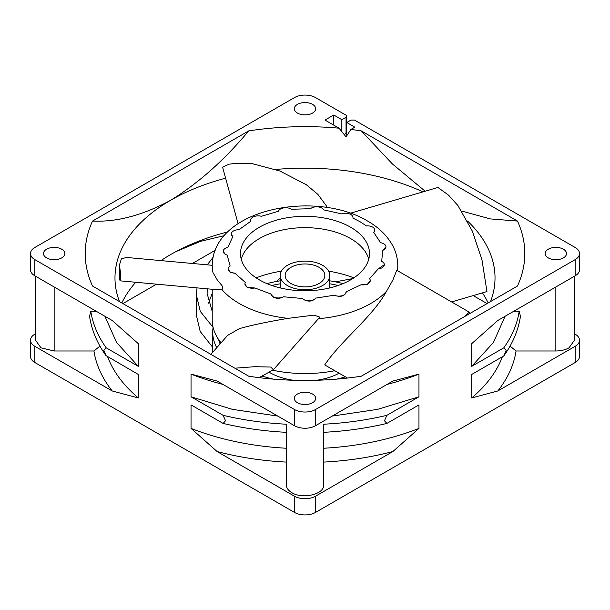 <?xml version="1.0" encoding="UTF-8"?>
<svg xmlns="http://www.w3.org/2000/svg" width="610" height="610" viewBox="0 0 610 610"><rect width="100%" height="100%" fill="white"/><g stroke="black" fill="none" stroke-linecap="round" stroke-linejoin="round"><path stroke-width="0.91" d="M247.111 287.409L244.93 283.932A7.442 4.3 0 0 0 247.111 286.974A7.442 4.3 0 0 0 254.881 287.981L247.111 287.409M234.964 273.234L230.26 272.304L228.079 268.949A7.442 4.3 0 0 0 230.26 271.991A7.442 4.3 0 0 0 234.964 273.234L245.365 282.483A7.442 4.3 0 0 0 244.93 283.932M352.976 217.518L352.908 218.09A7.442 4.3 0 0 0 352.976 217.518A7.442 4.3 0 0 0 349.156 213.767A7.442 4.3 0 0 0 341.623 213.858L323.788 209.909A7.442 4.3 0 0 0 317.81 206.866A7.442 4.3 0 0 0 310.498 208.689L291.412 209.268A7.442 4.3 0 0 0 283.81 207.896A7.442 4.3 0 0 0 278.419 211.281L261.393 216.291A7.442 4.3 0 0 0 250.725 220.157A7.442 4.3 0 0 0 250.931 221.178L238.906 229.749A7.442 4.3 0 0 0 231.243 234.042A7.442 4.3 0 0 0 232.799 236.672L227.85 247.325A7.442 4.3 0 0 0 223.237 251.305A7.442 4.3 0 0 0 225.418 254.339A7.442 4.3 0 0 0 227.149 255.087L225.418 254.423L223.245 251.518M232.799 236.672L231.243 234.042M250.931 221.178L250.725 220.157M227.149 255.087L230.138 265.983A7.442 4.3 0 0 0 228.079 268.949M273.066 297.024L270.909 293.989A7.442 4.3 0 0 0 273.066 296.704A7.442 4.3 0 0 0 283.467 296.773C279.982 298.709 276.513 298.793 273.066 297.024M303.635 299.579L302.346 298.496A7.442 4.3 0 0 0 303.635 299.495A7.442 4.3 0 0 0 315.782 298.092C312.594 301.515 308.546 302.011 303.635 299.579M353.861 277.863A87.817 50.699 0 0 0 328.683 271.168M281.317 271.168A87.817 50.699 0 0 0 256.139 277.863M259.395 279.883A64.5 37.24 180 0 1 240.5 253.554A64.5 37.24 180 0 1 280.318 219.15A64.5 37.24 180 0 1 350.605 227.217A64.5 37.24 180 0 1 369.5 253.554A64.5 37.24 180 0 1 329.682 287.958A64.5 37.24 180 0 1 259.395 279.883M368.745 259.219A64.5 37.24 0 0 0 350.605 238.563A64.5 37.24 0 0 0 284.939 229.505A64.5 37.24 0 0 0 241.255 259.219M272.922 370.255A92.781 53.566 0 0 0 334.791 370.72M347.494 378.055L324.718 364.91C341.791 339.724 372.367 317.116 386.496 291.305A92.781 53.566 180 0 1 318.443 318.702M212.219 289.262L212.219 319.991A92.781 53.566 0 0 0 221.064 342.812M273.326 369.828L319.815 317.147L314.135 315.118L288.012 318.367C267.798 321.752 251.594 325.176 239.394 328.637L227.637 335.37L210.877 354.364M120.139 280.844L120.673 274.149L119.438 265.03L119.438 279.06L120.139 280.844L217.747 289.773L221.697 289.292C223.473 289.628 222.589 285.457 220.789 284.229L217.244 279.883L213.004 272.647L212.219 269.368L212.219 265.708A92.781 53.566 180 0 0 213.004 272.647M469.273 312.137L396.744 270.26L392.901 279.959L386.496 291.305M469.197 313.906L469.242 312.122L465.079 316.285M451.613 301.942L486.955 291.542L481.984 259.906L472.353 231.16L457.927 205.578L448.563 195.169L437.95 187.461L350.376 213.225M326.96 207.484L326.594 206.165L317.879 194.376L306.388 184.792L279.883 171.006L251.35 163.427L236.436 163.32L229.009 164.189L222.604 167.239L238.098 223.717M119.438 265.03L121.367 258.853L126.514 257.45L212.219 265.289M259.067 377.643L273.326 369.835L270.878 367.052L254.789 366.694L234.842 368.196M361.074 284.763A7.442 4.3 0 0 0 370.278 280.592L367.433 284.374L361.074 284.763L346.228 291.71C344.772 296.254 340.776 297.428 334.234 295.232A7.442 4.3 0 0 0 342.065 295.69A7.442 4.3 0 0 0 346.228 291.839A7.442 4.3 0 0 0 346.228 291.71L346.228 291.839M370.278 280.592A7.442 4.3 0 0 0 369.546 278.732L378.215 268.903A7.442 4.3 0 0 0 384.33 264.671A7.442 4.3 0 0 0 381.7 261.393L382.699 250.382A7.442 4.3 0 0 0 385.947 246.829A7.442 4.3 0 0 0 380.594 242.704L373.747 232.41A7.442 4.3 0 0 0 374.86 230.153A7.442 4.3 0 0 0 366.419 225.891L360.083 221.75L352.908 218.09M374.86 230.153L373.747 232.41M385.947 246.829L382.699 250.382M384.33 264.671L378.215 268.903M175.954 251.61L200.461 241.362L224.228 235.666M227.843 231.884A190.023 109.708 0 0 0 177.213 250.939A190.023 109.708 0 0 0 160.941 260.6M135.74 282.27A190.023 109.708 0 0 0 121.825 302.949M312.541 394.022A10.667 6.161 0 0 0 300.921 392.688A10.667 6.161 0 0 0 294.333 398.376A10.667 6.161 0 0 0 297.459 402.73A10.667 6.161 0 0 0 309.079 404.064A10.667 6.161 0 0 0 315.667 398.376A10.667 6.161 0 0 0 312.541 394.022M61.701 249.2A10.667 6.161 0 0 0 50.073 247.858A10.667 6.161 0 0 0 43.485 253.554A10.667 6.161 0 0 0 46.612 257.908A10.667 6.161 0 0 0 58.24 259.242A10.667 6.161 0 0 0 64.82 253.554A10.667 6.161 0 0 0 61.701 249.2M312.541 104.371A10.667 6.161 0 0 0 300.921 103.037A10.667 6.161 0 0 0 294.333 108.725A10.667 6.161 0 0 0 297.459 113.079A10.667 6.161 0 0 0 309.079 114.421A10.667 6.161 0 0 0 315.667 108.725A10.667 6.161 0 0 0 312.541 104.371M563.388 249.2A10.667 6.161 0 0 0 551.76 247.858A10.667 6.161 0 0 0 545.18 253.554A10.667 6.161 0 0 0 548.298 257.908A10.667 6.161 0 0 0 559.927 259.242A10.667 6.161 0 0 0 566.515 253.554A10.667 6.161 0 0 0 563.388 249.2M574.452 333.769L575.138 334.166A14.884 8.593 180 0 1 579.5 340.243L579.5 356.446A14.884 8.593 180 0 1 575.138 362.523L315.522 512.415A14.884 8.593 180 0 1 294.477 512.415L34.861 362.523L34.861 346.32L112.202 390.972L138.302 397.949L138.302 374.456L105.926 355.546C97.127 343.163 91.668 330.094 89.556 316.331L90.814 311.298C92.735 323.925 97.867 336.102 106.209 347.83L138.302 366.358L138.302 343.674L112.202 320.486L34.861 275.834L34.861 259.631A14.884 8.593 180 0 1 30.5 253.554A14.884 8.593 180 0 1 34.861 247.477L294.477 97.585A14.884 8.593 180 0 1 315.522 97.585L346.045 115.206L346.777 116.22L346.045 117.234L346.045 133.438L344.154 134.535M106.209 355.927L103.807 350.491L106.209 347.83M346.747 135.778L346.747 122.503L350.956 120.071L354.471 120.071L575.138 247.477A14.884 8.593 180 0 1 579.5 253.554A14.884 8.593 180 0 1 575.138 259.631L315.522 409.516A14.884 8.593 180 0 1 294.477 409.516L294.477 425.719L217.137 381.067L191.037 374.121L191.037 396.805L223.13 415.334L225.532 420.77L223.13 423.432L191.037 404.903L191.037 428.395L217.137 451.553L294.477 496.212L294.477 512.415M223.13 415.334C243.436 420.145 264.526 423.111 286.395 424.217L286.395 432.322C264.526 431.209 243.436 428.25 223.13 423.432M315.522 512.415L315.522 496.212L392.863 451.553L418.963 428.395L418.963 404.903L386.87 423.432C366.564 428.25 345.473 431.209 323.605 432.322L323.605 424.217C345.473 423.111 366.564 420.145 386.87 415.334L418.963 396.805L418.963 374.121L392.863 381.067L315.522 425.719L315.522 409.516M386.87 423.432L384.468 420.77L386.87 415.334M575.138 259.631L575.138 275.834L497.798 320.486L471.698 343.674L471.698 366.358L503.791 347.83L506.193 350.491L503.791 355.927L471.698 374.456L471.698 397.949L497.798 390.972L575.138 346.32L575.138 362.523M503.791 347.83C512.133 336.102 517.265 323.925 519.186 311.298L520.444 316.331C518.332 330.094 512.873 343.163 504.074 355.546L503.791 355.927M119.476 301.592A190.023 109.708 180 0 1 114.977 277.855A190.023 109.708 180 0 1 170.632 200.278A190.023 109.708 180 0 1 225.608 178.181M275.827 169.45A190.023 109.708 180 0 1 422.997 191.86M294.477 409.516L34.861 259.631M35.548 333.769L34.861 334.166A14.884 8.593 180 0 0 30.5 340.243A14.884 8.593 180 0 0 34.861 346.32M34.861 362.523A14.884 8.593 180 0 1 30.5 356.446L30.5 340.243M215.177 250.313L192.394 263.474M156.541 284.168L122.923 303.582M487.077 303.582L473.223 295.583M488.175 302.949A190.023 109.708 0 0 0 482.434 292.869M467.534 221.018A190.023 109.708 180 0 1 495.023 277.855A190.023 109.708 180 0 1 490.524 301.592M497.798 390.972C507.817 378.246 513.902 364.91 516.06 350.986L555.847 350.986C560.948 350.941 565.333 349.896 569 347.837L574.452 340.243L574.452 276.231M516.06 350.986L510.051 346.114M519.186 311.298L513.704 311.298M217.137 451.553C239.189 457.34 262.269 460.855 286.395 462.098L286.395 485.072C286.471 488.015 288.286 490.547 291.847 492.666C302.499 499.521 324.467 494.268 323.605 485.072L323.605 462.098C347.731 460.855 370.811 457.34 392.863 451.553M323.605 424.217L323.605 485.072M286.395 485.072L286.395 424.217M323.605 424.751L323.605 462.098M286.395 462.098L286.395 424.751M35.548 276.231L35.548 340.243L41 347.837L54.153 350.986L93.94 350.986C96.098 364.91 102.183 378.246 112.202 390.972M96.296 311.298L90.814 311.298M99.949 346.114L93.94 350.986M346.045 117.234L341.836 119.667L341.836 131.668M346.045 133.438L346.747 132.622M505.088 316.277L493.444 342.462L471.698 366.358M502.388 356.743A201.933 116.586 180 0 1 471.698 397.949M579.5 340.243A14.884 8.593 180 0 1 575.138 346.32M323.605 448.243A201.933 116.586 0 0 0 418.963 428.395M332.221 416.081L377.537 409.363L418.963 396.805M387.121 384.384A201.933 116.586 0 0 0 418.963 374.121M575.138 275.834A14.884 8.593 0 0 0 579.5 269.757L579.5 253.554M277.779 416.081L232.425 409.356L191.037 396.805M191.037 374.121A201.933 116.586 0 0 0 222.879 384.384M286.395 448.243A201.933 116.586 180 0 1 191.037 428.395M315.522 496.212A14.884 8.593 180 0 1 294.477 496.212M107.612 356.743A201.933 116.586 0 0 0 138.302 397.949M104.912 316.277L116.548 342.439L138.302 366.358M294.477 425.719A14.884 8.593 0 0 0 315.522 425.719M30.5 253.554L30.5 269.757A14.884 8.593 0 0 0 34.861 275.834M341.836 119.667L333.769 115.008L333.769 125.134M333.769 115.008L325 120.071L339.053 128.184L346.045 136.861L350.857 129.45A219.798 126.895 180 0 1 361.265 130.883L392.337 163.899L425.17 191.22M350.857 129.45L354.822 127.162L346.747 122.503M92.529 221.064C116.784 222.231 142.824 215.299 170.632 200.278C198.143 183.442 224.183 160.308 248.735 130.883L92.529 221.064A219.798 126.895 180 0 0 92.529 286.037L248.735 376.217A219.798 126.895 180 0 0 361.265 376.217L517.471 286.037A219.798 126.895 180 0 0 517.471 221.064L361.265 130.883M461.77 211.075L490.265 218.906L517.471 221.064M248.735 130.883A219.798 126.895 180 0 1 339.053 128.184M319.03 267.325A19.848 11.46 0 0 0 297.406 264.839A19.848 11.46 0 0 0 285.152 275.43A19.848 11.46 0 0 0 290.97 283.528A19.848 11.46 0 0 0 312.594 286.014A19.848 11.46 0 0 0 324.848 275.43A19.848 11.46 0 0 0 319.03 267.325M287.455 285.556A24.804 14.32 0 0 0 314.493 288.66A24.804 14.32 0 0 0 329.804 275.43A24.804 14.32 0 0 0 322.545 265.297A24.804 14.32 0 0 0 295.507 262.193A24.804 14.32 0 0 0 280.196 275.43A24.804 14.32 0 0 0 287.455 285.556M338.138 285.495A87.321 50.416 0 0 0 329.804 283.802M280.196 283.802A87.321 50.416 0 0 0 271.862 285.495M218.624 339.549A87.321 50.416 0 0 0 220.096 343.918M219.836 341.249A87.321 50.416 0 0 0 219.455 342.271M216.741 347.715A92.285 53.283 180 0 1 212.715 332.145A92.285 53.283 180 0 1 213.096 327.326M266.921 283.612A92.285 53.283 180 0 1 280.196 280.821M329.804 280.821A92.285 53.283 180 0 1 343.079 283.612M262.567 376.202A87.321 50.416 0 0 0 273.326 379.123M336.674 379.123A87.321 50.416 0 0 0 345.39 376.843M212.715 347.319L200.21 331.504L196.374 315.21L196.374 294.958L197.022 287.874M208.49 303.155L212.219 293.41M335.416 281.843L352.725 278.602M276.429 281.477L280.196 278.168M212.219 311.375L207.072 293.334L207.347 288.82M213.081 327.387L200.293 311.42L196.374 294.958M207.27 264.832L213.103 257.237M288.012 318.367A92.781 53.566 180 0 1 239.394 303.582A92.781 53.566 180 0 1 221.697 289.292M397.781 270.863L397.781 265.708A92.781 53.566 180 0 1 397.384 270.634M270.909 293.989L254.881 287.981M302.346 298.496L283.467 296.773M334.234 295.232L315.782 298.092M555.847 350.986L555.847 286.974M54.153 286.974L54.153 350.986M293.616 380.282A49.616 28.647 180 0 1 269.917 372.649A49.616 28.647 180 0 1 269.742 372.55M339.099 373.206A49.616 28.647 180 0 1 316.384 380.282M397.781 265.708C397.72 258.03 395.715 250.802 391.772 244.015C386.237 234.743 378.154 227.08 367.525 221.011C315.088 189.39 212.623 208.925 212.219 265.708M223.237 251.739L223.237 251.305M346.777 116.22L346.777 122.488M329.804 275.43L329.804 287.928M212.715 332.145L212.715 352.275M280.196 275.43L280.196 287.928"/></g></svg>
